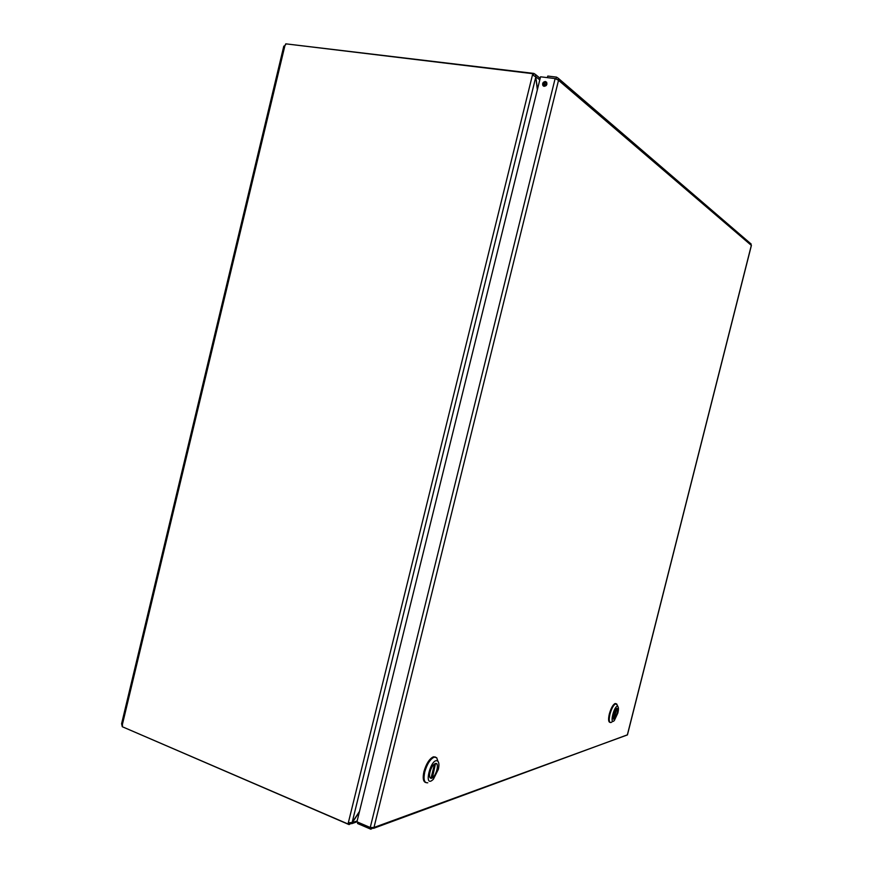 <?xml version="1.0" encoding="UTF-8"?>
<svg xmlns="http://www.w3.org/2000/svg" width="873" height="873" viewBox="0 0 873 873"><rect width="100%" height="100%" fill="white"/><g stroke="black" fill="none" stroke-linecap="round" stroke-linejoin="round"><path stroke-width="1.31" d="M556.09 78.876L556.516 77.119L547.775 76.06L547.382 77.632M546.684 82.291L546.138 82.138C543.792 82.542 542.951 83.873 543.628 86.132L543.661 86.187M545.385 81.505L546.716 82.335C546.978 85.75 545.69 86.809 542.875 85.51C542.198 83.241 543.028 81.909 545.385 81.505M357.865 822.213L357.548 823.501L370.829 829.208L373.982 827.473L370.239 827.506L356.937 821.809L540.551 76.802L555.13 78.581L558.524 80.294L558.131 78.155L556.516 77.119M750.551 243.523L751.326 245.411M627.36 734.859L373.568 828.335M371.2 827.713L370.829 829.208M616.011 703.693L615.083 703.518C612.901 704.686 610.991 708.178 609.332 713.972C608.165 719.199 608.383 722.004 609.987 722.386M612.988 721.24L610.925 722.56C609.059 722.604 608.732 719.821 609.965 714.201C611.624 708.396 613.544 704.915 615.716 703.747L617.287 705.264M617.866 712.99L614.341 720.52C608.885 726.02 614.548 703.736 617.888 706.584C618.651 707.545 618.641 709.684 617.866 712.99M613.326 714.42C612.617 717.65 612.791 719.254 613.872 719.221C616.262 718.741 619.143 707.414 616.622 708.396C615.378 709.083 614.276 711.08 613.326 714.42M614.319 718.883L616.6 708.407L614.319 718.883C617.135 714.812 618.008 711.353 616.949 708.494M613.872 719.221L616.185 708.723C613.348 712.815 612.475 716.286 613.555 719.134L616.185 708.647M359.49 811.432L352.135 822.508L348.316 822.803L532.486 74.903L535.815 76.9L537.342 89.832M537.484 89.275L535.455 74.445L533.905 73.463L533.49 75.154M535.673 76.682L539.798 79.869M349.298 823.075L349.124 824.57L352.223 822.726L359.36 811.977M351.972 822.617L357.133 821.013M348.949 824.494L349.233 823.064M532.486 74.903L532.792 73.681L533.359 75.111M349.167 823.053L348.032 823.992L348.316 822.803M348.032 823.992L122.285 726.718L121.598 723.728L283.801 46.16L284.914 45.658L122.329 724.754M533.425 75.133L533.905 73.463M533.85 73.419L287.031 43.988M123.431 727.209L348.873 824.516M122.547 725.485L122.395 724.896M284.805 45.691L285.678 44.643M532.792 73.681L285.787 43.836L284.914 45.658M543.312 85.292L544.556 84.681M544.228 86.34L545.461 84.79L546.454 85.281M435.452 757.044L433.401 756.826C429.44 758.713 426.286 763.635 423.951 771.568C422.565 777.974 423.143 781.63 425.708 782.535M427.781 782.765C424.234 783.136 423.23 779.513 424.769 771.896C427.104 763.951 430.247 759.03 434.219 757.142L436.675 757.688L437.94 761.3M438.322 769.386L433.379 779.24C422.554 789.934 431.109 755.865 437.897 761.256C439.097 762.696 439.239 765.414 438.322 769.386M429.887 772.027C429.003 776.413 429.581 778.498 431.611 778.28C436.096 777.243 439.97 761.823 435.311 763.537C433.041 764.628 431.229 767.465 429.887 772.027M435.507 763.482L432.43 777.745C436.336 775.41 439.25 763.689 435.943 763.602M432.43 777.745L431.229 777.472M431.022 778.17L434.525 764.039C430.607 766.308 427.65 778.225 431.011 778.214M751.326 245.378L558.524 80.294L373.982 827.473L627.338 734.957L751.326 245.378M370.239 827.506L555.13 78.581M545.723 84.779L543.846 83.23M535.815 76.9L352.135 822.508M435.452 763.493L431.917 777.745M543.628 86.132L542.875 85.51M751.162 244.047L558.131 78.155M627.425 734.924L751.402 245.411M615.716 703.747L615.083 703.518M617.888 706.584L616.698 703.954M356.97 821.82L351.655 823.686M535.455 74.445L540.169 78.363M544.948 82.335L547.011 84.048M545.461 84.79L544.108 84.616M434.219 757.142L433.401 756.826M437.897 761.256L436.675 757.688M431.044 778.203L434.579 763.973"/></g></svg>
